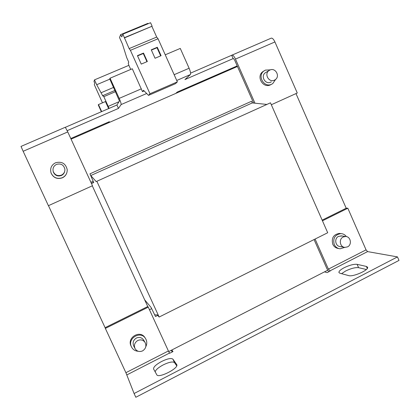 <?xml version="1.0" encoding="UTF-8"?>
<svg xmlns="http://www.w3.org/2000/svg" width="420" height="420" viewBox="0 0 420 420"><rect width="100%" height="100%" fill="white"/><g stroke="black" fill="none" stroke-linecap="round" stroke-linejoin="round"><path stroke-width="0.63" d="M344.206 267.697C340.436 269.708 338.688 271.336 338.961 272.585L339.88 273.215L348.663 275.599C353.01 277.179 369.395 269.866 367.542 267.173L366.392 266.443L357.121 264.343C353.897 264.002 349.592 265.12 344.206 267.697M366.345 269.504L358.58 267.671C355.346 267.298 351.036 268.401 345.655 270.984L341.565 273.672M161.632 361.457C156.056 364.502 153.374 367.017 153.584 368.996L156.776 374.745C158.309 378.751 179.12 368.183 176.762 364.628L172.893 359.137C171.218 357.882 167.465 358.654 161.632 361.457M176.715 365.783L174.494 362.623C172.804 361.337 169.045 362.093 163.212 364.896C158.508 367.427 155.815 369.726 155.132 371.789M266.327 72.182L265.214 72.844C260.4 76.293 265.409 84.851 270.674 82.183L271.315 81.837M269.934 70.019L268.847 70.675C263.954 74.183 269.047 82.887 274.397 80.178L275.289 79.664C280.418 76.309 275.415 67.284 269.934 70.019M53.104 171.066L53.345 172.064C54.994 175.523 57.666 176.678 61.357 175.518C63.1 174.689 64.202 173.35 64.659 171.497M61.42 175.124C63.903 173.843 65.053 171.833 64.88 169.087C63.662 164.777 60.858 163.212 56.469 164.399C53.545 165.995 52.474 168.394 53.256 171.602C54.936 175.13 57.661 176.305 61.42 175.124M55.482 162.792C51.282 165.113 49.828 168.567 51.13 173.145C53.566 177.817 57.314 179.34 62.37 177.707C65.688 176.017 67.3 173.334 67.211 169.659C65.677 163.443 61.772 161.154 55.482 162.792M50.93 172.557L51.172 173.276C53.592 177.928 57.32 179.44 62.344 177.817C64.444 176.836 65.893 175.282 66.707 173.145M270.354 69.857L265.366 70.119L263.802 71.075C257.05 76.004 264.17 88.027 271.588 84.263L272.774 83.58L275.604 79.412M264.012 70.912L262.7 71.746C255.98 76.655 263.062 88.61 270.443 84.861L271.236 84.446M143.698 340.153L143.556 339.917C141.708 337.465 139.325 336.84 136.4 338.032C133.324 340.001 132.426 342.647 133.712 345.97L134.993 348.495M137.771 340.505C134.647 342.51 133.733 345.203 135.041 348.584C136.862 351.404 139.372 352.175 142.569 350.899C145.861 348.71 146.685 345.886 145.052 342.416C143.173 339.927 140.747 339.292 137.771 340.505M341.843 235.972L338.567 236.355C333.953 238.387 335.328 246.451 340.31 246.566L344.022 247.222M347.519 246.871C352.286 244.745 350.7 236.402 345.544 236.486L343.187 237.006C338.499 239.075 339.895 247.27 344.957 247.385L347.519 246.871M346.379 236.591C344.983 234.717 343.161 233.725 340.914 233.604C334.966 234.633 332.74 238.256 334.231 244.477C335.459 247.028 337.412 248.472 340.09 248.797L344.836 247.375M340.767 233.588L339.423 233.41C333.501 234.434 331.286 238.04 332.766 244.225C333.989 246.766 335.937 248.199 338.599 248.519L338.788 248.556M145.787 346.736C146.995 344.306 147.079 341.885 146.039 339.47L145.478 338.457C140.642 330.304 127.071 338.352 131.45 346.831L131.539 347.025C132.967 349.661 135.182 351.073 138.185 351.262M145.341 338.252L144.989 337.664C140.18 329.558 126.683 337.554 131.035 345.991L131.539 347.025M109.09 108.386L103.835 96.663L103.105 95.508L102.848 96.08L96.695 84.719L94.489 79.868L93.991 81.464L94.784 83.296L94.327 84.698L102.47 102.837M93.145 181.262L90.888 182.28M144.659 299.822L151.09 307.466L155.489 316.528L157.757 315.394M155.489 316.528L154.712 314.843L157.348 314.906L159.143 317.042L327.705 232.738L270.475 102.816L96.164 181.587L270.475 102.816M159.143 317.042L96.862 181.309M96.164 181.587L90.762 175.555L252.284 102.921L266.842 104.417M252.284 102.921L251.548 101.257L89.964 173.822L90.762 175.555M91.434 183.461L93.734 182.548L89.964 173.822M91.361 183.309L93.613 182.291M151.636 308.658L149.457 309.74M147.751 306.542L92.29 185.819M105.095 327.673L48.473 205.664M327.7 270.228L168.693 351.593M295.985 93.581L346.195 208.231M171.827 349.986L172.998 351.566L169.633 353.294L168.399 350.963L125.906 372.697L134.09 393.53L397.472 256.904L367.574 251.606L366.062 249.863L328.387 269.136L330.183 271.042L327.117 272.612L324.492 271.871M134.09 393.53L135.833 397.278L399 260.411L397.472 256.904M171.155 350.332L172.321 351.918M314.06 239.563L326.959 268.753L328.697 271.803M322.156 220.138L346.322 208.168L347.834 208.231L366.062 249.863M328.387 269.136L315.094 239.048M322.455 220.81L347.834 208.231M125.906 372.697L105.357 328.419L148.271 307.146L168.399 350.963M148.271 307.146L147.767 306.532L105.089 327.679L105.357 328.419M144.139 90.914L142.469 91.639L132.305 68.77L110.051 78.209L109.746 78.897L119.474 101.02L116.918 105.005L65.384 127.302M190.58 73.133L232.055 55.104C233.063 55.078 234.203 56.401 235.473 59.084L274.921 41.948L297.271 92.998L271.325 104.748M106.906 123.496L106.559 122.908M110.051 78.209L119.196 98.385C120.65 101.708 121.28 103.777 121.091 104.58L118.466 108.418L116.918 105.005M253.628 103.058L234.518 59.824L233.384 58.495L184.947 79.574L190.349 74.587C190.89 73.642 190.481 71.526 189.116 68.245L180.275 48.426L165.244 54.8M233.147 58.658L231.683 55.346M67.168 130.673L118.466 108.418M70.791 138.527L109.379 121.679L108.659 122.729M237.211 65.914L177.324 92.017L175.691 93.45M101.362 111.731L98.285 104.979L98.469 104.559L105.446 101.561L108.638 108.586M101.677 111.599L98.469 104.559M206.399 79.322L206.609 79.947M207.464 78.902L207.428 79.59M271.12 38.204L271.294 38.126C272.454 38.031 273.661 39.302 274.921 41.948M254.966 103.194L235.473 59.084M23.158 151.289L21.011 146.417L65.315 127.244L67.757 131.922L92.479 185.734L48.405 205.695L23.158 151.289L67.757 131.922M237.458 66.47L71.075 139.146M130.736 69.436L128.835 65.252L128.247 63.137L128.756 62.176L126.782 57.797L122.383 43.911L119.506 37.538L120.645 34.603L121.774 36.902L122.871 34.157L129.129 48.599L130.41 50.321L149.977 93.744L148.523 95.371L143.535 90.305L142.469 91.639M148.076 23.751L147.882 23.357L120.645 34.603M124.446 37.658L152.124 26.198L150.565 22.722L122.871 34.157M152.124 26.198L124.325 37.947M151.956 26.507L156.691 37.081L129.129 48.599M156.691 37.081L158.056 38.755L130.41 50.321M143.53 53.072L137.434 55.634L141.246 64.103L147.331 61.52L143.53 53.072L143.273 53.503L137.555 55.913M157.311 47.271L151.263 49.817L155.048 58.254L161.086 55.692L157.311 47.271L157.012 47.723L151.384 50.09M158.056 38.755L177.366 81.868L149.977 93.744M177.366 81.868L175.492 83.669L148.523 95.371M94.489 79.868L128.872 65.336M108.229 106.376L119.039 101.703M103.835 96.663L115.532 91.649M103.105 95.508L114.975 90.426M101.294 92.663L113.605 87.402M96.695 84.719L109.856 79.139M160.666 55.87L157.012 47.723M146.953 61.682L143.273 53.503M126.882 374.892L169.475 353.073M329.821 270.942L367.574 251.606M189.116 68.245L174.153 74.697M141.356 88.835L119.196 98.385M190.349 74.587L176.741 80.477M146.68 93.497L121.091 104.58M176.825 364.807L176.668 364.466M172.893 359.137L174.494 362.623M367.274 268.454L366.392 266.443M357.121 264.343L358.58 267.671M265.214 72.844L268.847 70.675M263.802 71.075L262.7 71.746M340.893 235.841L345.544 236.486M340.914 233.604L339.423 233.41M145.478 338.457L144.989 337.664M143.556 339.917L145.052 342.416M271.294 38.126L232.055 55.104M53.345 172.064L53.256 171.602"/></g></svg>
